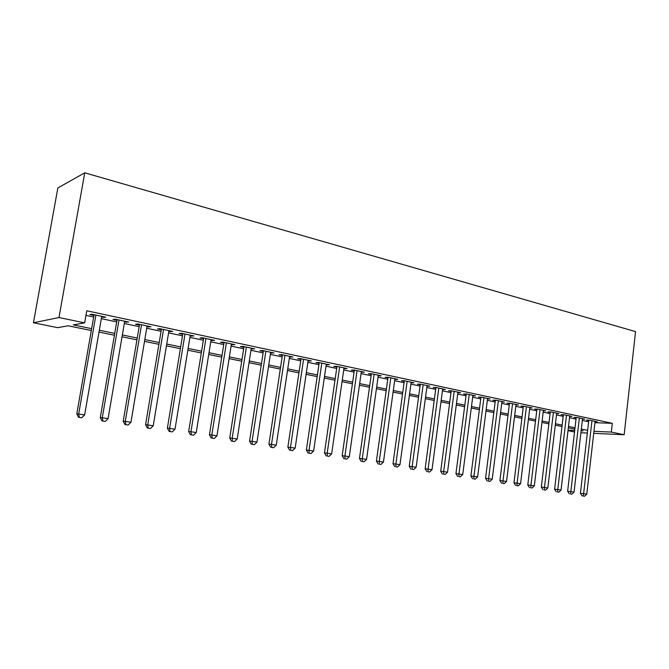 <?xml version="1.0" encoding="UTF-8"?>
<svg xmlns="http://www.w3.org/2000/svg" width="669" height="669" viewBox="0 0 669 669"><rect width="100%" height="100%" fill="white"/><g stroke="black" fill="none" stroke-linecap="round" stroke-linejoin="round"><path stroke-width="1" d="M91.31 330.519L68.146 325.795L57.668 327.659L33.45 322.767L57.86 187.947L84.762 172.811L635.55 331.607L624.16 434.741L611.307 432.074L612.286 423.301L86.761 310.776L84.645 322.868L73.239 324.891L91.636 328.663M574.52 431.982L568.006 430.66M101.596 317.081L105.786 317.181L91.787 314.204L89.847 314.589L93.936 315.459M124.568 321.965L128.657 322.057L115.001 319.146L112.969 319.498L116.958 320.351M146.971 326.723L150.96 326.798L137.647 323.963L135.531 324.289L139.42 325.117M168.831 331.364L172.719 331.431L159.724 328.663L157.533 328.964L161.329 329.775M190.163 335.897L193.96 335.955L181.274 333.254L179.016 333.53L182.721 334.316M210.986 340.32L214.69 340.362L202.314 337.728L199.972 337.979L203.593 338.748M231.315 344.635L234.936 344.677L222.844 342.102L220.444 342.327L223.981 343.08M251.176 348.858L254.713 348.884L242.906 346.375L240.439 346.575L243.892 347.311M270.585 352.981L274.039 352.998L262.499 350.539L259.973 350.723L263.343 351.442M289.543 357.003L292.922 357.02L281.641 354.62L279.065 354.779L282.36 355.482M308.083 360.942L311.378 360.951L300.356 358.601L297.722 358.743L300.95 359.429M326.204 364.797L329.432 364.789L318.653 362.498L315.969 362.623L319.121 363.292M343.933 368.56L347.086 368.544L336.54 366.303L333.814 366.411L336.9 367.064M361.268 372.24L364.354 372.223L354.043 370.024L351.267 370.116L354.286 370.76M378.236 375.844L381.255 375.819L371.161 373.67L368.351 373.745L371.303 374.372M394.844 379.373L397.804 379.34L387.92 377.241L385.068 377.299L387.953 377.91M411.101 382.827L413.994 382.785L404.319 380.728L401.433 380.778L404.26 381.372M427.014 386.189L429.849 386.164L420.375 384.148L417.456 384.182L420.224 384.767M442.61 389.475L445.378 389.467L436.104 387.493L433.144 387.51L435.862 388.087M457.88 392.703L460.598 392.703L451.508 390.771L448.523 390.78L451.174 391.34M472.849 395.864L475.5 395.881L466.594 393.982L463.584 393.974L466.184 394.526M487.509 398.967L490.109 398.992L481.379 397.135L478.343 397.11L480.894 397.654M501.884 402.01L504.434 402.036L495.871 400.213L492.81 400.187L495.311 400.714M515.975 404.988L518.475 405.029L510.079 403.24L506.993 403.198L509.444 403.716M529.798 407.914L532.24 407.956L524.011 406.208L520.9 406.15L523.309 406.66M543.345 410.774L545.745 410.833L537.675 409.11L534.539 409.052L536.898 409.553M556.641 413.593L558.991 413.651L551.072 411.962L547.919 411.895L550.236 412.38M569.687 416.352L571.987 416.419L564.218 414.763L561.048 414.68L563.323 415.165M582.482 419.062L584.739 419.129L577.121 417.506L573.935 417.414L576.16 417.891M85.958 315.4L93.66 317.031M101.32 318.653L116.69 321.906M124.3 323.512L139.16 326.656M146.712 328.253L161.078 331.297M168.58 332.878L182.47 335.821M189.921 337.393L203.351 340.237M210.752 341.8L223.747 344.552M231.089 346.099L243.667 348.766M250.95 350.305L263.126 352.881M270.36 354.411L282.142 356.903M289.334 358.425L300.741 360.834M307.874 362.347L318.921 364.68M326.004 366.177L336.699 368.443M343.732 369.932L354.093 372.123M361.076 373.603L371.111 375.719M378.052 377.191L387.769 379.248M394.66 380.703L404.076 382.693M410.917 384.14L420.048 386.072M426.839 387.51L435.686 389.383M442.435 390.813L451.006 392.628M457.705 394.041L466.017 395.797M472.674 397.21L480.735 398.908M487.341 400.313L495.152 401.96M501.717 403.348L509.293 404.954M515.807 406.334L523.158 407.889M529.631 409.252L536.755 410.766M543.186 412.121L550.094 413.584M556.483 414.939L563.181 416.352M569.528 417.699L576.026 419.07M582.331 420.4L588.628 421.738M594.933 422.708L612.286 423.301M595.042 421.721L597.258 421.796L589.782 420.207L586.571 420.107L588.762 420.567M84.645 322.868L58.972 317.541L84.762 172.811M58.972 317.541L33.45 322.767M581.135 430.752L583.167 430.844L581.169 430.435M574.855 429.147L568.341 427.817M561.985 426.521L555.27 425.149M548.873 423.845L541.949 422.432M535.501 421.119L528.368 419.664M521.879 418.342L514.511 416.837M507.98 415.508L500.387 413.96M493.814 412.614L485.987 411.017M479.364 409.671L471.285 408.023M464.621 406.66L456.283 404.962M449.568 403.591L440.98 401.843M434.214 400.463L425.35 398.657M418.543 397.269L409.386 395.396M402.537 393.999L393.088 392.076M386.189 390.663L376.438 388.681M369.489 387.259L359.429 385.21M352.429 383.78L342.043 381.664M334.993 380.226L324.273 378.035M317.165 376.588L306.093 374.331M298.943 372.876L287.511 370.542M280.303 369.071L268.495 366.662M261.236 365.182L249.035 362.69M241.726 361.201L229.116 358.626M221.757 357.129L208.72 354.47M201.31 352.956L187.838 350.213M180.371 348.683L166.439 345.848M158.921 344.309L144.512 341.374M136.936 339.827L122.042 336.791M114.407 335.236L98.995 332.092M568.065 430.184L574.696 430.476M580.901 432.751L587.332 433.044M593.721 433.336L624.16 434.741M593.947 431.313L611.307 432.074M99.313 330.235L114.725 333.396M122.352 334.96L137.245 338.012M144.813 339.568L159.214 342.52M166.732 344.058L180.655 346.91M188.123 348.44L201.586 351.2M209.004 352.722L222.033 355.398M229.383 356.903L241.994 359.487M249.294 360.984L261.495 363.484M268.746 364.973L280.554 367.39M287.762 368.87L299.194 371.211M306.343 372.675L317.407 374.949M324.507 376.404L335.228 378.604M342.277 380.042L352.655 382.175M359.654 383.605L369.714 385.67M376.664 387.092L386.406 389.09M393.305 390.504L402.746 392.444M409.604 393.849L418.744 395.722M425.551 397.118L434.415 398.933M441.18 400.321L449.769 402.086M456.484 403.457L464.813 405.163M471.478 406.535L479.548 408.19M486.171 409.545L493.998 411.151M500.571 412.497L508.164 414.052M514.695 415.39L522.054 416.904M528.535 418.234L535.677 419.697M542.116 421.018L549.04 422.432M555.437 423.745L562.152 425.124M568.508 426.421L575.014 427.759M581.328 429.055L587.641 430.351M395.019 378.746L394.927 379.39M378.512 375.234L378.42 375.886M361.653 371.646L361.561 372.307M344.426 367.983L344.334 368.644M326.823 364.237L326.723 364.906M308.819 360.399L308.718 361.084M290.413 356.485L290.313 357.171M271.589 352.479L271.48 353.173M252.322 348.373L252.213 349.076M232.611 344.184L232.503 344.886M212.433 339.885L212.316 340.605M191.769 335.487L191.652 336.214M170.603 330.979L170.486 331.715M148.919 326.363L148.802 327.108M126.7 321.638L126.575 322.391M103.921 316.788L103.787 317.549M588.812 420.174L580.424 493.279L583.627 493.647L591.973 420.667M583.351 495.997L582.063 495.846L584.614 496.189L583.351 495.997L583.627 493.647L586.788 494.148L595.092 421.336M580.424 493.279L582.063 495.846M584.614 496.189L586.788 494.148M576.21 417.481L567.63 491.263L570.824 491.623L579.354 417.983M570.557 493.998L571.853 494.199L570.557 493.998L570.824 491.623L574.044 492.133L582.532 418.66M567.63 491.263L569.286 493.847M571.853 494.199L574.044 492.133M563.373 414.738L554.601 489.215L557.77 489.566L566.492 415.248M557.528 491.966L558.841 492.175L557.528 491.966L557.77 489.566L561.057 490.084L569.729 415.934M554.601 489.215L556.265 491.824M558.841 492.175L561.057 490.084M550.286 411.945L541.321 487.116L544.474 487.475L553.397 412.455M544.248 489.9L545.586 490.109L544.248 489.9L544.474 487.475L547.819 488.002L556.692 413.158M541.321 487.116L542.985 489.75M545.586 490.109L547.819 488.002M536.956 409.102L527.782 484.983L530.91 485.334L540.034 409.62M530.709 487.785L532.072 488.002L530.709 487.785L530.91 485.334L534.33 485.87L543.404 410.331M527.782 484.983L529.455 487.642M532.072 488.002L534.33 485.87M523.367 406.192L513.976 482.809L517.087 483.152L526.419 406.719M516.903 485.635L518.291 485.853L516.903 485.635L517.087 483.152L520.566 483.704L529.848 407.446M513.976 482.809L515.657 485.493M518.291 485.853L520.566 483.704M509.502 403.231L499.902 480.593L502.988 480.927L512.538 403.767M502.82 483.436L504.242 483.662L502.82 483.436L502.988 480.927L506.542 481.488L516.033 404.511M499.902 480.593L501.591 483.294M504.242 483.662L506.542 481.488M495.378 400.213L485.543 478.327L488.604 478.661L498.38 400.748M488.462 481.195L489.909 481.421L488.462 481.195L488.604 478.661L492.225 479.238L501.951 401.509M485.543 478.327L487.241 481.061M489.909 481.421L492.225 479.238M480.961 397.127L470.901 476.019L473.928 476.353L483.938 397.679M473.811 478.912L475.291 479.146L473.811 478.912L473.928 476.353L477.624 476.93L487.576 398.448M470.901 476.019L472.598 478.778M475.291 479.146L477.624 476.93M466.26 393.982L455.949 473.669L458.959 473.986L469.203 394.543M458.867 476.587L460.372 476.821L458.867 476.587L458.959 473.986L462.731 474.58L472.916 395.329M455.949 473.669L457.663 476.453M460.372 476.821L462.731 474.58M451.249 390.771L440.704 471.26L443.672 471.578L454.167 391.34M443.606 474.204L445.144 474.446L443.606 474.204L443.672 471.578L447.528 472.189L457.956 392.143M440.704 471.26L442.41 474.07M445.144 474.446L447.528 472.189M435.937 387.493L425.133 468.81L428.076 469.12L438.822 388.07M428.026 471.779L429.598 472.021L428.026 471.779L428.076 469.12L432.007 469.738L442.686 388.898M425.133 468.81L426.847 471.645M429.598 472.021L432.007 469.738M420.308 384.148L409.236 466.301L412.146 466.602L423.151 384.734M412.129 469.295L413.735 469.546L412.129 469.295L412.146 466.602L416.16 467.238L427.098 385.578M409.236 466.301L410.958 469.17M413.735 469.546L416.16 467.238M404.344 380.736L392.996 463.742L395.872 464.043L407.153 381.33M395.881 466.761L397.52 467.021L395.881 466.761L395.872 464.043L399.97 464.687L411.184 382.191M392.996 463.742L394.735 466.644M397.52 467.021L399.97 464.687M388.045 377.266L376.413 461.133L379.256 461.418L390.813 377.851M379.29 464.177L380.97 464.437L379.29 464.177L379.256 461.418L383.446 462.078L394.927 378.729M376.413 461.133L378.152 464.06M380.97 464.437L383.446 462.078M371.395 373.72L359.47 458.466L362.272 458.742L374.122 374.297M362.339 461.535L364.053 461.802L362.339 461.535L362.272 458.742L366.553 459.419L378.328 375.2M359.47 458.466L361.218 461.418M364.053 461.802L366.553 459.419M354.378 370.099L342.16 455.731L344.911 456.007L357.062 370.668M345.012 458.834L346.768 459.101L345.012 458.834L344.911 456.007L349.285 456.693L361.36 371.588M342.16 455.731L343.916 458.717M346.768 459.101L349.285 456.693M336.992 366.395L324.465 452.946L327.174 453.206L339.635 366.963M327.308 456.074L329.089 456.35L327.308 456.074L327.174 453.206L331.64 453.916L344.025 367.891M324.465 452.946L326.221 455.957M329.089 456.35L331.64 453.916M319.222 362.615L306.369 450.095L309.028 450.346L321.806 363.167M309.195 453.248L311.026 453.532L309.195 453.248L309.028 450.346L313.602 451.065L326.305 364.12M306.369 450.095L308.133 453.139M311.026 453.532L313.602 451.065M301.05 358.751L287.862 447.176L290.471 447.419L303.584 359.286M290.681 450.362L292.545 450.655L290.681 450.362L290.471 447.419L295.146 448.155L308.183 360.265M287.862 447.176L289.635 450.254M292.545 450.655L295.146 448.155M282.469 354.796L268.93 444.191L271.489 444.425L284.944 355.323M271.731 447.402L273.646 447.703L271.731 447.402L271.489 444.425L276.272 445.186L289.644 356.318M268.93 444.191L270.711 447.31M273.646 447.703L276.272 445.186M263.452 350.748L249.562 441.147L252.062 441.364L265.877 351.258M252.347 444.383L254.304 444.693L252.347 444.383L252.062 441.364L256.963 442.134L270.686 352.287M249.562 441.147L251.343 444.291M254.304 444.693L256.963 442.134M244.001 346.609L229.743 438.019L232.176 438.228L246.368 347.111M232.503 441.289L234.51 441.599L232.503 441.289L232.176 438.228L237.194 439.023L251.285 348.156M229.743 438.019L231.524 441.197M234.51 441.599L237.194 439.023M224.09 342.369L209.447 434.825L211.822 435.017L226.39 342.854M212.19 438.12L214.239 438.446L212.19 438.12L211.822 435.017L216.957 435.828L231.432 343.933M209.447 434.825L211.237 438.036M214.239 438.446L216.957 435.828M203.71 338.029L188.666 431.547L190.966 431.731L205.943 338.506M191.384 434.875L193.483 435.21L191.384 434.875L190.966 431.731L196.226 432.559L211.103 339.601M188.666 431.547L190.456 434.8M193.483 435.21L196.226 432.559M182.838 333.588L167.384 428.193L169.608 428.361L184.995 334.048M170.068 431.555L172.226 431.89L170.068 431.555L169.608 428.361L175.002 429.214L190.28 335.169M167.384 428.193L169.173 431.48M172.226 431.89L175.002 429.214M161.455 329.031L145.566 424.756L147.724 424.915L163.537 329.474M148.234 428.152L150.441 428.495L148.234 428.152L147.724 424.915L153.243 425.785L168.948 330.628M145.566 424.756L147.372 428.085M150.441 428.495L153.243 425.785M139.545 324.373L123.213 421.236L125.287 421.37L141.544 324.8M125.847 424.656L128.113 425.016L125.847 424.656L125.287 421.37L130.948 422.264L147.096 325.979M123.213 421.236L125.019 424.598M128.113 425.016L130.948 422.264M117.092 319.59L100.291 417.623L102.282 417.749L119.007 319.999M102.892 421.085L105.217 421.445L102.892 421.085L102.282 417.749L108.085 418.66L124.693 321.212M100.291 417.623L102.098 421.027M105.217 421.445L108.085 418.66M94.07 314.689L76.784 413.919L78.683 414.027L95.893 315.082M79.352 417.414L81.735 417.782L79.352 417.414L78.683 414.027L84.637 414.964L101.721 316.32M76.784 413.919L78.599 417.364M81.735 417.782L84.637 414.964"/></g></svg>
